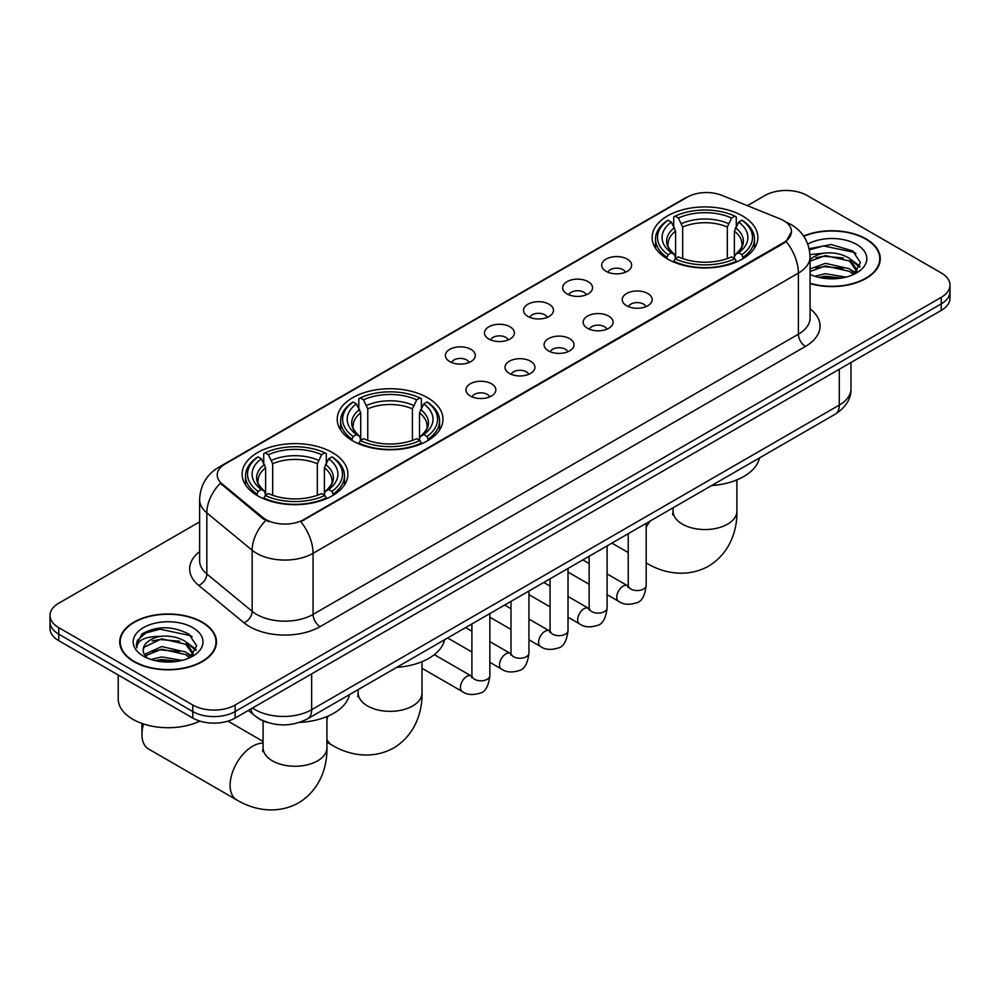 <?xml version="1.0" encoding="UTF-8"?>
<svg xmlns="http://www.w3.org/2000/svg" width="1000" height="1000" viewBox="0 0 1000 1000"><rect width="100%" height="100%" fill="white"/><g stroke="black" fill="none" stroke-linecap="round" stroke-linejoin="round"><path stroke-width="1.5" d="M427.488 397.663A52.875 30.525 0 0 0 369.862 391.05A52.875 30.525 0 0 0 337.225 419.25A52.875 30.525 0 0 0 352.713 440.838A52.875 30.525 0 0 0 410.325 447.45A52.875 30.525 0 0 0 442.975 419.25A52.875 30.525 0 0 0 427.488 397.663M332.4 452.562A52.875 30.525 0 0 0 274.775 445.95A52.875 30.525 0 0 0 242.138 474.15A52.875 30.525 0 0 0 257.625 495.737A52.875 30.525 0 0 0 315.238 502.35A52.875 30.525 0 0 0 347.875 474.15A52.875 30.525 0 0 0 332.4 452.562M742.375 215.863A52.875 30.525 0 0 0 684.762 209.237A52.875 30.525 0 0 0 652.125 237.45A52.875 30.525 0 0 0 667.6 259.025A52.875 30.525 0 0 0 725.225 265.65A52.875 30.525 0 0 0 757.862 237.45A52.875 30.525 0 0 0 742.375 215.863M606.087 271.325A14.963 8.637 180 0 1 603.125 268.888A14.963 8.637 180 0 1 608.075 258.15A14.963 8.637 180 0 1 627.25 259.113A14.963 8.637 180 0 1 630.225 268.888A14.963 8.637 180 0 1 606.087 271.325M625.438 272.225A8.975 5.188 0 0 0 623.025 269.7A8.975 5.188 0 0 0 614.175 268.387A8.975 5.188 0 0 0 607.913 272.225M567.013 293.888A14.963 8.637 180 0 1 564.05 291.45A14.963 8.637 180 0 1 569 280.712A14.963 8.637 180 0 1 588.175 281.675A14.963 8.637 180 0 1 591.15 291.45A14.963 8.637 180 0 1 567.013 293.888M586.35 294.788A8.975 5.188 0 0 0 583.95 292.262A8.975 5.188 0 0 0 575.1 290.95A8.975 5.188 0 0 0 568.837 294.788M527.938 316.45A14.963 8.637 180 0 1 524.963 314.012A14.963 8.637 180 0 1 529.925 303.275A14.963 8.637 180 0 1 549.1 304.237A14.963 8.637 180 0 1 552.062 314.012A14.963 8.637 180 0 1 527.938 316.45M547.275 317.35A8.975 5.188 0 0 0 544.862 314.825A8.975 5.188 0 0 0 536.025 313.512A8.975 5.188 0 0 0 529.763 317.35M488.85 339.012A14.963 8.637 180 0 1 485.887 336.575A14.963 8.637 180 0 1 490.838 325.838A14.963 8.637 180 0 1 510.012 326.8A14.963 8.637 180 0 1 512.987 336.575A14.963 8.637 180 0 1 488.85 339.012M508.2 339.913A8.975 5.188 0 0 0 505.788 337.388A8.975 5.188 0 0 0 496.938 336.075A8.975 5.188 0 0 0 490.675 339.913M449.775 361.575A14.963 8.637 180 0 1 446.8 359.137A14.963 8.637 180 0 1 451.763 348.4A14.963 8.637 180 0 1 470.938 349.363A14.963 8.637 180 0 1 473.913 359.137A14.963 8.637 180 0 1 449.775 361.575M469.113 362.475A8.975 5.188 0 0 0 466.7 359.95A8.975 5.188 0 0 0 457.863 358.638A8.975 5.188 0 0 0 451.6 362.475M626.625 305.75A14.963 8.637 180 0 1 623.65 303.3A14.963 8.637 180 0 1 628.612 292.562A14.963 8.637 180 0 1 647.788 293.525A14.963 8.637 180 0 1 650.75 303.3A14.963 8.637 180 0 1 626.625 305.75M645.962 306.637A8.975 5.188 0 0 0 643.55 304.113A8.975 5.188 0 0 0 634.7 302.8A8.975 5.188 0 0 0 628.45 306.637M587.537 328.312A14.963 8.637 180 0 1 584.575 325.863A14.963 8.637 180 0 1 589.525 315.125A14.963 8.637 180 0 1 608.7 316.087A14.963 8.637 180 0 1 611.675 325.863A14.963 8.637 180 0 1 587.537 328.312M606.875 329.2A8.975 5.188 0 0 0 604.475 326.675A8.975 5.188 0 0 0 595.625 325.363A8.975 5.188 0 0 0 589.362 329.2M548.462 350.875A14.963 8.637 180 0 1 545.487 348.425A14.963 8.637 180 0 1 550.45 337.688A14.963 8.637 180 0 1 569.625 338.65A14.963 8.637 180 0 1 572.587 348.425A14.963 8.637 180 0 1 548.462 350.875M567.8 351.763A8.975 5.188 0 0 0 565.388 349.237A8.975 5.188 0 0 0 556.55 347.925A8.975 5.188 0 0 0 550.288 351.763M509.387 373.438A14.963 8.637 180 0 1 506.413 370.988A14.963 8.637 180 0 1 511.375 360.25A14.963 8.637 180 0 1 530.55 361.213A14.963 8.637 180 0 1 533.513 370.988A14.963 8.637 180 0 1 509.387 373.438M528.725 374.325A8.975 5.188 0 0 0 526.312 371.8A8.975 5.188 0 0 0 517.463 370.487A8.975 5.188 0 0 0 511.2 374.325M470.3 396A14.963 8.637 180 0 1 467.337 393.55A14.963 8.637 180 0 1 472.287 382.812A14.963 8.637 180 0 1 491.463 383.775A14.963 8.637 180 0 1 494.438 393.55A14.963 8.637 180 0 1 470.3 396M489.637 396.887A8.975 5.188 0 0 0 487.238 394.363A8.975 5.188 0 0 0 478.387 393.05A8.975 5.188 0 0 0 472.125 396.887M779.975 218.837A26.938 15.55 180 0 1 783.575 220.588A26.938 15.55 180 0 1 791.462 231.575A26.938 15.55 180 0 1 783.575 242.575L303.9 519.513A26.938 15.55 180 0 1 262.787 517.438L222.113 483.9A26.938 15.55 180 0 1 217.237 474.988A26.938 15.55 180 0 1 225.138 463.988L687.4 197.1A26.938 15.55 180 0 1 721.888 195.362L779.975 218.837M268.812 722.85A29.925 17.275 180 0 1 256.725 717.188M810.075 283.6A48.388 27.938 0 0 0 880.275 258.663A48.388 27.938 0 0 0 866.112 238.912A48.388 27.938 0 0 0 803.6 236.012M202.312 622.15A48.388 27.938 0 0 0 149.588 616.1A48.388 27.938 0 0 0 119.725 641.9A48.388 27.938 0 0 0 133.887 661.65A48.388 27.938 0 0 0 186.625 667.712A48.388 27.938 0 0 0 216.488 641.9A48.388 27.938 0 0 0 202.312 622.15M120.225 644.412A48.388 27.938 0 0 0 120.05 645.163M791.462 231.575L786.188 241.488L783.575 243.375L300.863 521.688A34.913 20.162 60 0 1 313.062 553.325A39.9 23.038 180 0 1 256.637 553.325A39.9 23.038 180 0 1 252.162 550.25L206.838 512.875A39.9 23.038 180 0 1 199.625 499.663L199.625 560.75A39.9 23.038 0 0 0 206.838 573.962L252.162 611.337A39.9 23.038 0 0 0 256.637 614.412A39.9 23.038 0 0 0 313.062 614.412L798.388 334.212A39.9 23.038 0 0 0 810.075 317.925L810.075 256.837A39.9 23.038 180 0 1 798.388 273.125A34.913 20.162 -120 0 0 786.188 241.488M199.625 521.888L58.762 603.212A29.925 17.275 0 0 0 50 615.425L50 628.462A29.925 17.275 0 0 0 58.762 640.675L192.787 718.062L192.787 711.55A29.925 17.275 0 0 0 235.113 711.55L941.237 303.875A29.925 17.275 0 0 0 950 291.65A29.925 17.275 0 0 1 941.237 303.875L235.113 711.55A29.925 17.275 0 0 1 192.787 711.55L58.762 634.163L192.787 711.55L192.787 705.025A29.925 17.275 0 0 0 235.113 705.025L941.237 297.35A29.925 17.275 0 0 0 950 285.138A29.925 17.275 0 0 0 941.237 272.925L807.212 195.538A29.925 17.275 0 0 0 764.887 195.538L747.362 205.65M50 621.95A29.925 17.275 0 0 0 58.762 634.163A29.925 17.275 0 0 1 50 621.95M268.837 521.688L262.787 518.625L220.3 483.25A34.913 23.35 129.5 0 0 206.838 512.875L206.838 573.962A9.975 6.675 -50.5 0 1 198.675 585.413A49.875 28.8 180 0 1 199.625 551.625M50 615.425A29.925 17.275 0 0 0 58.762 627.65L192.787 705.025M216.163 645.163A48.388 27.938 0 0 0 215.987 644.412M879.95 261.925A48.388 27.938 0 0 0 879.775 261.175M192.787 718.062A29.925 17.275 0 0 0 235.113 718.062L941.237 310.387A29.925 17.275 0 0 0 950 298.175L950 285.138M810.075 283.275A47.888 27.65 0 0 0 879.775 258.663A47.888 27.65 0 0 0 865.75 239.112A47.888 27.65 0 0 0 803.787 236.287M814.862 276.262L825.438 273.675L845.938 277.125M819 277.4L825.438 276.262L841.637 278.025M810.075 268.938L825.438 263.337L849.525 268.788L854.663 273.675M810.075 271.512L825.438 265.925L849.525 271.375L853.325 274.575M810.013 254.6L824.05 253.137A24.938 14.4 0 0 0 810.075 259.837M824.05 253.137C833.625 252.138 842.113 253.9 849.525 258.438L856.838 269.938L856.663 271.825M810.075 261.175L825.438 255.575L849.525 261.025L856.75 271.225M810.075 273.888L811.137 274.875M810.075 274.4A34.913 20.162 0 0 0 856.587 272.925A34.913 20.162 0 0 0 856.587 244.412A34.913 20.162 0 0 0 807.788 244.088M853.737 274.387L860.45 262.587L852.8 250.975L831.213 244.525L809.163 248.713M809.4 249.825L823.662 245.938L854.375 252.413L855.875 253.438M815.95 257.712L823.662 256.275L843.413 257.95M854.112 262.587L859.663 267.225M815.95 268.05L823.662 266.625L843.413 268.288M854.112 272.925L854.925 273.463M819.675 277.55L823.662 276.962L841.263 278.087M851.162 259.625L859.975 266.312M851.162 269.975L855.75 272.738M134.25 661.45A47.888 27.65 0 0 0 186.425 667.438A47.888 27.65 0 0 0 215.987 641.9A47.888 27.65 0 0 0 201.962 622.35A47.888 27.65 0 0 0 149.775 616.362A47.888 27.65 0 0 0 120.225 641.9A47.888 27.65 0 0 0 134.25 661.45M118.225 675.013L118.225 698.925A49.875 28.8 0 0 0 132.838 719.287A49.875 28.8 0 0 0 199.913 721.1M151.075 659.5L161.65 656.912L182.15 660.362M155.213 660.638L161.65 659.5L177.85 661.263M144.35 654.438L161.65 646.575L185.738 652.025L190.875 656.912M145.213 655.85L161.65 649.163L185.738 654.613L189.537 657.812M189.95 657.625L196.663 645.825L189 634.212C172.6 625.737 156.95 625.638 142.05 633.925L136.3 644.45L136.85 647.837C137.175 640.25 144.975 636.425 160.263 636.375A24.938 14.4 0 0 0 143.162 650.05A24.938 14.4 0 0 0 144.375 654.475L147.35 658.112M160.263 636.375C169.825 635.375 178.325 637.137 185.738 641.675L193.05 653.162L192.875 655.062M143.175 650.325L144.012 647.275L161.65 638.812L185.738 644.262L192.963 654.463M192.787 627.65A34.913 20.162 0 0 0 143.412 627.65A34.913 20.162 0 0 0 143.412 656.15A34.913 20.162 0 0 0 192.8 656.15A34.913 20.162 0 0 0 192.787 627.65M136.312 644.688L137.387 640.425L145.625 633.062L159.875 629.175L190.588 635.65L192.087 636.675M152.162 640.95L159.875 639.513L179.625 641.188M190.325 645.825L195.863 650.462M152.162 651.287L159.875 649.862L179.625 651.525M190.325 656.162L191.137 656.7M155.875 660.788L159.875 660.2L177.475 661.325M187.375 642.862L196.188 649.538M187.375 653.213L191.95 655.975M666.65 258.463L668.075 254.688A47.488 27.413 0 0 1 668.075 220.2L671.338 222.087A42.9 24.762 0 0 0 671.338 252.8L674.562 254.638L675.6 258.488M675.6 256.913L675.6 231.125L671.338 222.087M673.713 226.175L673.713 216.938L675.125 216.125A47.488 27.413 0 0 1 734.862 216.125L731.587 218.012A42.9 24.762 0 0 0 678.388 218.012L682.663 227.05L682.663 258.587M727.325 258.587L727.325 227.05L731.587 218.012M711.587 485.562A54.862 31.675 0 0 0 759.463 457.925M673.713 261.212A49.475 28.562 0 0 0 736.275 261.212L734.862 258.762A47.488 27.413 0 0 1 675.125 258.762L673.713 262.05M736.275 262.05L736.275 261.212M668.075 220.2L666.65 221.012A49.475 28.562 0 0 0 655.512 239.075A49.475 28.562 0 0 0 666.65 257.137M734.862 216.125L736.275 216.938L736.275 226.175M675.125 258.762L678.388 256.875A42.9 24.762 0 0 0 731.587 256.875L734.862 258.762M671.338 252.8L668.075 254.688M678.388 218.012L675.125 216.125M674.562 227.65A38.375 22.15 0 0 0 674.562 254.638L674.737 254.75C669.287 249.488 667.075 245.9 668.075 244.025A36.913 21.312 0 0 1 675.6 231.125M743.325 257.137A49.475 28.562 0 0 0 754.475 239.075A49.475 28.562 0 0 0 743.325 221.012L741.912 220.2A47.488 27.413 0 0 1 741.912 254.688L743.325 258.463M741.912 254.688L738.65 252.8A42.9 24.762 0 0 0 738.65 222.087L741.912 220.2M738.65 222.087L734.375 231.125L734.375 256.913L735.425 254.638L738.65 252.8M734.375 231.125A36.913 21.312 0 0 1 741.9 244.025C742.913 245.912 740.688 249.5 735.238 254.75L735.425 254.638A38.375 22.15 0 0 0 735.425 227.65M734.375 258.488L734.375 256.913M351.763 440.275L353.175 436.488A47.488 27.413 0 0 1 353.175 402.013L356.438 403.888A42.9 24.762 0 0 0 356.438 434.6L359.663 436.438L360.712 440.288M360.712 438.713L360.712 412.925L356.438 403.888M358.812 407.975L358.812 398.75L360.238 397.938A47.488 27.413 0 0 1 419.963 397.938L416.7 399.825A42.9 24.762 0 0 0 363.5 399.825L367.762 408.85L367.762 440.387M412.425 440.387L412.425 408.85L416.7 399.825M396.688 667.362A54.862 31.675 0 0 0 444.562 639.725M358.812 443.013A49.475 28.562 0 0 0 421.375 443.013L419.963 440.562A47.488 27.413 0 0 1 360.238 440.562L358.812 443.862M421.375 443.862L421.375 443.013M353.175 402.013L351.763 402.812A49.475 28.562 0 0 0 340.613 420.875A49.475 28.562 0 0 0 351.763 438.938M419.963 397.938L421.375 398.75L421.375 407.975M360.238 440.562L363.5 438.675A42.9 24.762 0 0 0 416.7 438.675L419.963 440.562M356.438 434.6L353.175 436.488M363.5 399.825L360.238 397.938M359.663 409.45A38.375 22.15 0 0 0 359.663 436.438L359.85 436.562C354.4 431.287 352.175 427.713 353.188 425.825A36.913 21.312 0 0 1 360.712 412.925M428.438 438.938A49.475 28.562 0 0 0 439.575 420.875A49.475 28.562 0 0 0 428.438 402.812L427.013 402.013A47.488 27.413 0 0 1 427.013 436.488L428.438 440.275M427.013 436.488L423.75 434.6A42.9 24.762 0 0 0 423.75 403.888L427.013 402.013M423.75 403.888L419.487 412.925L419.487 438.713L420.525 436.438L423.75 434.6M419.487 412.925A36.913 21.312 0 0 1 427.013 425.825C428.013 427.725 425.788 431.3 420.35 436.562L420.525 436.438A38.375 22.15 0 0 0 420.525 409.45M419.487 440.288L419.487 438.713M143.5 723.975A31.925 18.425 120 0 0 141.938 734.4L141.938 726.25A21.95 12.675 -60 0 1 142.1 723.5M141.938 734.4A31.925 18.425 120 0 0 148.55 749.013L236.725 799.912A31.925 18.425 -60 0 1 231.825 774.338A31.925 18.425 -60 0 1 252.688 746.2A31.925 18.425 -60 0 1 263.087 743.138M256.675 495.175L258.087 491.388A47.488 27.413 0 0 1 258.087 456.9L261.35 458.787A42.9 24.762 0 0 0 261.35 489.5L264.575 491.337L265.625 495.188M265.625 493.612L265.625 467.825L261.35 458.787M263.725 462.875L263.725 453.638L265.138 452.837A47.488 27.413 0 0 1 324.875 452.837L321.613 454.712A42.9 24.762 0 0 0 268.412 454.712L272.675 463.75L272.675 495.288M317.337 495.288L317.337 463.75L321.613 454.712M299.55 722.387A54.862 31.675 0 0 0 349.475 694.625M263.725 497.912A49.475 28.562 0 0 0 326.287 497.912L324.875 495.462A47.488 27.413 0 0 1 265.138 495.462L263.725 498.762M326.287 498.762L326.287 497.912M258.087 456.9L256.675 457.713A49.475 28.562 0 0 0 245.525 475.775A49.475 28.562 0 0 0 256.675 493.837M324.875 452.837L326.287 453.638L326.287 462.875M265.138 495.462L268.412 493.575A42.9 24.762 0 0 0 321.613 493.575L324.875 495.462M261.35 489.5L258.087 491.388M268.412 454.712L265.138 452.837M264.575 464.35A38.375 22.15 0 0 0 264.575 491.337L264.762 491.463C259.312 486.188 257.087 482.612 258.1 480.725A36.913 21.312 0 0 1 265.625 467.825M333.35 493.837A49.475 28.562 0 0 0 344.487 475.775A49.475 28.562 0 0 0 333.35 457.713L331.925 456.9A47.488 27.413 0 0 1 331.925 491.388L333.35 495.175M331.925 491.388L328.663 489.5A42.9 24.762 0 0 0 328.663 458.787L331.925 456.9M328.663 458.787L324.4 467.825L324.4 493.612L325.438 491.337L328.663 489.5M324.4 467.825A36.913 21.312 0 0 1 331.925 480.725C332.925 482.612 330.7 486.2 325.262 491.463L325.438 491.337A38.375 22.15 0 0 0 325.438 464.35M324.4 495.188L324.4 493.612M222.113 483.9L222.113 485.087M262.787 517.438L262.787 518.625M303.9 519.513L303.9 520.312M783.575 242.575L783.575 243.375M320.125 626.625A9.975 5.763 60 0 1 313.062 614.412L313.062 553.325L798.388 273.125L798.388 334.212A9.975 5.763 60 0 0 805.438 346.425L320.125 626.625A49.875 28.8 180 0 1 249.575 626.625A49.875 28.8 180 0 1 243.988 622.788L198.675 585.413M810.075 256.837C809.4 242.488 803.1 231.725 791.162 224.562L786.125 222.1A34.913 16.35 112 0 0 785.65 221.925M222.162 466.025A34.913 20.162 -120 0 0 218.55 467.388C206.612 474.55 200.3 485.312 199.625 499.663M218.55 467.388L684.463 198.388A34.913 20.162 60 0 1 687.113 197.275M265.763 520.475A34.913 23.35 129.5 0 0 252.162 550.25L252.162 611.337A9.975 6.675 -50.5 0 1 243.988 622.788M810.075 308.788A49.875 28.8 180 0 1 805.438 346.425M235.113 705.025L235.113 718.062M941.237 297.35L941.237 310.387M58.762 627.65L58.762 640.675M252.537 708A39.9 23.038 0 0 0 255.225 709.712A39.9 23.038 0 0 0 311.65 709.712L839.3 405.075A39.9 23.038 0 0 0 850.987 388.787C851.287 398.688 846.012 407.163 835.175 414.212L307.525 718.85A19.95 11.525 60 0 0 311.65 709.712L311.65 673.875M839.3 369.237L839.3 405.075A19.95 11.525 60 0 1 835.175 414.212M250.925 708.938A19.95 13.35 129.5 0 0 254.4 715.425L248.337 710.425M736.912 479.875L736.912 511.138A31.925 18.425 180 0 1 727.562 524.163A31.925 18.425 180 0 1 682.425 524.163A31.925 18.425 180 0 1 673.075 511.138L672.65 514.9M736.912 511.138C737.35 529.587 730.337 553.025 708.562 566.175C686.275 578.45 662.475 572.812 646.7 563.212A31.925 18.425 -60 0 1 646.175 562.888M646.175 527.288A31.925 18.425 -60 0 1 650.25 520.975M727.325 227.05A36.913 21.312 0 0 0 682.663 227.05M728.363 223.575A38.375 22.15 0 0 0 681.612 223.575M422.025 661.675L422.025 692.938A31.925 18.425 180 0 1 412.675 705.962A31.925 18.425 180 0 1 367.525 705.962A31.925 18.425 180 0 1 358.175 692.938L357.75 696.7M422.025 692.938C422.45 711.388 415.438 734.825 393.663 747.987C371.388 760.263 347.587 754.625 331.812 745.013A31.925 18.425 -60 0 1 326.925 739.412M326.925 719.388A31.925 18.425 -60 0 1 328.038 716.112M412.425 408.85A36.913 21.312 0 0 0 367.762 408.85M413.475 405.375A38.375 22.15 0 0 0 366.725 405.375M326.925 716.575L326.925 747.837A31.925 18.425 180 0 1 317.575 760.863A31.925 18.425 180 0 1 272.438 760.863A31.925 18.425 180 0 1 263.087 747.837L262.663 751.6M317.337 463.75A36.913 21.312 0 0 0 272.675 463.75M318.387 460.275A38.375 22.15 0 0 0 271.637 460.275M646.175 523.325L646.175 585.375A8.975 5.188 180 0 1 643.138 589.263A8.975 5.188 180 0 1 630.85 589.038A8.975 5.188 180 0 1 628.225 585.375L627.938 587.312L628.737 586.65M646.175 585.375C644.95 595.8 641.725 601.625 636.5 602.85C629.075 605.138 623.112 604.625 618.6 601.3A8.975 5.188 -60 0 1 617.225 594.1A8.975 5.188 -60 0 1 623.1 586.188A8.975 5.188 -60 0 1 623.488 585.975A8.975 5.188 -60 0 1 627.587 585.75L628.2 586.075M607.1 545.887L607.1 607.938A8.975 5.188 180 0 1 604.062 611.825A8.975 5.188 180 0 1 591.775 611.6A8.975 5.188 180 0 1 589.15 607.938L588.85 609.875L589.663 609.212M607.1 607.938C605.875 618.362 602.638 624.188 597.413 625.413C590 627.7 584.038 627.188 579.525 623.862A8.975 5.188 -60 0 1 578.15 616.663A8.975 5.188 -60 0 1 584.012 608.75A8.975 5.188 -60 0 1 584.412 608.538A8.975 5.188 -60 0 1 588.5 608.312L589.113 608.638M568.025 568.45L568.025 630.5A8.975 5.188 180 0 1 564.975 634.388A8.975 5.188 180 0 1 552.7 634.163A8.975 5.188 180 0 1 550.062 630.5L549.775 632.438L550.575 631.775M568.025 630.5C566.788 640.925 563.562 646.75 558.337 647.975C550.925 650.263 544.95 649.75 540.45 646.425A8.975 5.188 -60 0 1 539.075 639.225A8.975 5.188 -60 0 1 544.938 631.312A8.975 5.188 -60 0 1 545.337 631.1A8.975 5.188 -60 0 1 549.425 630.875L550.037 631.2M528.938 591.013L528.938 653.062A8.975 5.188 180 0 1 525.9 656.95A8.975 5.188 180 0 1 513.612 656.725A8.975 5.188 180 0 1 510.988 653.062L510.7 655L511.5 654.338M528.938 653.062C527.712 663.487 524.487 669.312 519.25 670.537C511.838 672.825 505.875 672.312 501.362 668.988A8.975 5.188 -60 0 1 499.988 661.787A8.975 5.188 -60 0 1 505.85 653.875A8.975 5.188 -60 0 1 506.25 653.662A8.975 5.188 -60 0 1 510.35 653.438L510.962 653.763M489.862 613.575L489.862 675.625A8.975 5.188 180 0 1 486.825 679.513A8.975 5.188 180 0 1 474.538 679.287A8.975 5.188 180 0 1 471.9 675.625L471.613 677.562L472.425 676.9M489.862 675.625C488.625 686.05 485.4 691.875 480.175 693.1C472.762 695.387 466.8 694.875 462.287 691.55A8.975 5.188 -60 0 1 460.913 684.35A8.975 5.188 -60 0 1 466.775 676.438A8.975 5.188 -60 0 1 467.175 676.225A8.975 5.188 -60 0 1 471.262 676L471.875 676.325M684.463 198.388L690.863 195.413M307.525 718.85C291.462 726.912 275.413 726.912 259.35 718.85L254.4 715.425M850.987 388.787L850.987 362.488M879.775 262.663L879.775 258.663M856.838 271.637L856.838 269.938M215.987 645.9L215.987 641.9M193.05 654.875L193.05 653.162M120.225 645.9L120.225 641.9M628.225 552.55L611.9 543.112M655.512 248.2L655.512 239.075M754.475 248.2L754.475 239.075M673.075 507.8L673.075 511.138M331.812 745.013L326.925 742.2M340.613 430L340.613 420.875M439.575 430L439.575 420.875M358.175 689.6L358.175 692.938M326.925 747.837C327.362 766.287 320.35 789.725 298.575 802.887C276.3 815.163 252.5 809.513 236.725 799.912M245.525 484.9L245.525 475.775M344.487 484.9L344.487 475.775M263.087 741.413L227.938 721.125M263.087 720.913L263.087 747.837M618.6 601.3L607.1 594.65M589.15 584.288L568.025 572.087M628.225 533.688L628.225 585.375M627.587 585.75L607.1 573.925M589.15 563.55L582.825 559.9M579.525 623.862L568.025 617.212M550.062 606.85L528.938 594.65M589.15 556.25L589.15 607.938M588.5 608.312L568.025 596.487M550.062 586.112L543.737 582.463M540.45 646.425L528.938 639.775M510.988 629.412L489.862 617.212M550.062 578.812L550.062 630.5M549.425 630.875L528.938 619.05M510.988 608.675L504.663 605.025M501.362 668.988L489.862 662.337M471.9 651.975L447.625 637.962M510.988 601.375L510.988 653.062M510.35 653.438L489.862 641.612M471.9 631.237L465.588 627.587M462.287 691.55L422.025 668.3M471.9 623.938L471.9 675.625M471.262 676L434.325 654.663"/></g></svg>
